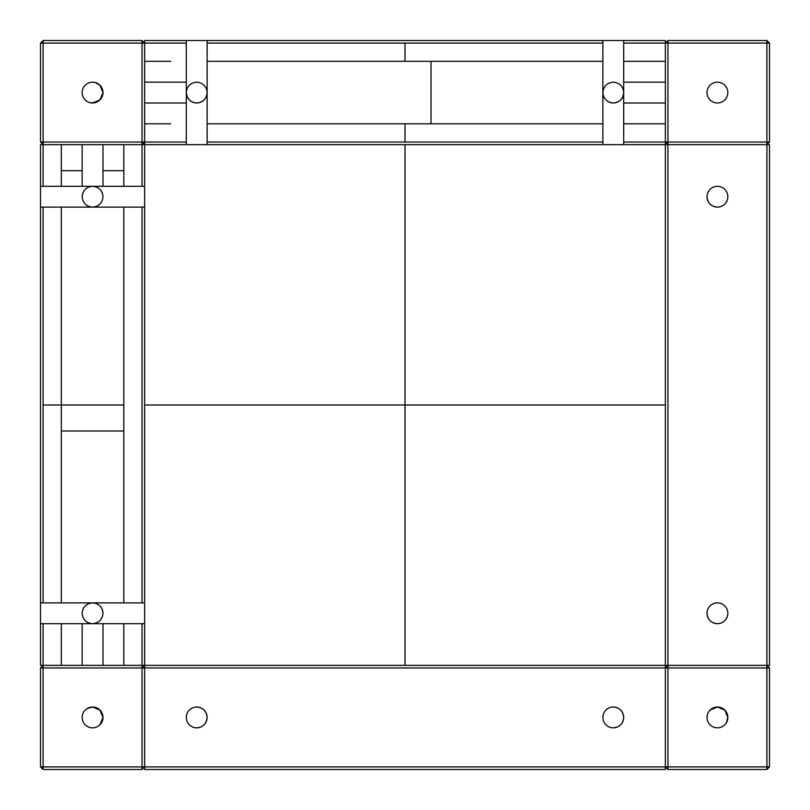 <?xml version="1.0" encoding="UTF-8"?>
<svg xmlns="http://www.w3.org/2000/svg" width="810" height="810" viewBox="0 0 810 810"><rect width="100%" height="100%" fill="white"/><g stroke="black" fill="none" stroke-linecap="round" stroke-linejoin="round"><path stroke-width="1.21" d="M168.48 40.5L665.354 40.5L665.354 43.102L667.956 40.5L667.956 142.044L766.898 142.044L766.898 144.646L769.5 142.044L766.898 142.044L766.898 40.5L769.5 43.102L665.354 43.102L665.354 142.044L667.956 144.646L769.5 144.646L769.5 665.354L766.898 665.354L769.5 667.956L766.898 667.956L766.898 769.5L769.5 766.898L665.354 766.898L667.956 769.5L766.898 769.5L769.5 766.898L769.5 667.956L769.5 766.898L766.898 769.5L667.956 769.5L766.898 769.5M727.846 92.573A10.419 10.419 0 0 1 712.223 101.594A10.419 10.419 0 0 1 712.223 83.551A10.419 10.419 0 0 1 727.846 92.573M667.956 142.044L665.354 142.044L665.354 144.646L667.956 144.646L665.354 144.646L667.956 144.646L667.956 142.044M685.402 40.5L766.898 40.5L769.5 43.102L769.5 142.044L766.898 144.646L667.956 144.646L667.956 769.5L665.354 766.898L665.354 667.956L667.956 665.354L766.898 665.354L766.898 144.646L769.5 144.646L748.673 144.646M685.402 144.646L686.181 144.646M769.5 142.044L769.5 43.102L769.5 142.044L766.898 144.646L769.5 144.646L769.5 486.587M718.095 82.174A10.419 10.419 180 0 0 707.039 91.905A10.419 10.419 180 0 0 716.759 102.961M727.846 40.5L707.019 40.5L727.846 40.5M707.019 92.573A10.419 10.419 180 0 0 716.86 102.971M405 142.044L405 123.819L207.127 123.819L602.873 123.819L431.031 123.819L431.031 61.327L602.873 61.327L207.127 61.327L405 61.327L405 43.102M623.7 61.327L665.354 61.327L623.7 61.327M665.354 123.819L623.7 123.819L665.354 123.819L665.354 144.646L667.956 144.646M425.888 144.646L168.48 144.646M667.956 40.5L766.898 40.5L769.5 43.102M186.3 43.102L144.646 43.102L144.646 40.5L665.354 40.5L665.354 43.102L665.354 40.5L603.106 40.5M769.5 613.281L769.5 623.7L769.5 613.281M769.5 196.719L769.5 186.3L769.5 196.719M82.154 170.677L61.327 170.677L61.327 186.3L61.327 144.646L43.102 144.646L43.102 142.044L142.044 142.044L142.044 144.646L144.646 144.646L144.646 43.102L43.102 43.102L43.102 142.044L40.5 142.044L40.5 43.102L40.5 142.044L43.102 144.646L40.5 144.646L40.5 665.354L43.102 665.354L40.5 665.354L40.5 144.646L40.5 665.354L43.102 665.354L40.5 667.956L40.5 766.898L43.102 769.5L43.102 766.898L40.5 766.898L40.5 667.956L40.5 766.898L43.102 769.5L142.044 769.5L142.044 766.898L43.102 766.898L43.102 665.354L40.5 665.354M40.5 142.044L43.102 144.646L40.5 142.044L40.5 43.102L43.102 40.5L43.102 43.102L40.5 43.102L43.102 40.5L142.044 40.5L142.044 142.044L186.3 142.044M170.677 123.819L144.646 123.819M43.102 186.3L43.102 144.646L142.044 144.646L123.819 144.646L123.819 186.3L123.819 170.677L102.981 170.677M102.657 95.165A10.419 10.419 90 0 0 94.395 82.316A10.419 10.419 90 0 0 82.792 88.989M40.5 102.981L40.5 82.154L40.5 102.981M102.455 95.843A10.419 10.419 90 0 0 92.573 82.154L92.573 82.154M207.127 43.102L602.873 43.102M623.7 43.102L665.354 43.102L665.354 40.5L409.587 40.5M170.677 61.327L144.646 61.327M623.7 142.044L665.354 142.044L665.354 144.646L623.7 144.646L623.7 92.573A10.419 10.419 0 0 1 613.281 102.981A10.419 10.419 0 0 1 602.873 92.573L603.379 89.353M623.194 89.353L623.7 92.573L623.7 82.154L665.354 82.154L665.354 102.981L623.7 102.981L623.7 92.573C623.072 98.881 619.599 102.354 613.281 102.981C606.973 102.354 603.501 98.881 602.873 92.573C603.501 86.255 606.973 82.782 613.281 82.154C619.599 82.782 623.072 86.255 623.7 92.573C623.072 98.881 619.599 102.354 613.281 102.981C606.973 102.354 603.501 98.881 602.873 92.573L602.873 40.5L623.7 40.5L602.873 40.5M196.719 40.5L186.3 40.5L196.719 40.5M158.649 405L144.646 405L144.646 144.646L144.646 405L144.646 144.646L623.7 144.646M207.127 142.044L602.873 142.044M186.3 144.646L186.3 102.981L144.646 102.981L186.3 102.981L186.3 92.573C186.928 98.881 190.401 102.354 196.719 102.981A10.419 10.419 180 0 0 207.127 92.573C206.499 86.255 203.026 82.782 196.719 82.154C190.401 82.782 186.928 86.255 186.3 92.573A10.419 10.419 180 0 0 196.719 102.981C203.026 102.354 206.499 98.881 207.127 92.573L207.127 40.5M207.127 144.646L207.127 92.573C206.499 98.881 203.026 102.354 196.719 102.981C190.401 102.354 186.928 98.881 186.3 92.573L186.3 82.154L144.646 82.154M405 40.5L144.646 40.5M144.646 142.044L142.044 144.646L142.044 186.3M142.044 207.127L142.044 602.873M142.044 623.7L142.044 665.354L43.102 665.354L43.102 623.7M123.819 665.354L123.819 623.7L123.819 665.354M123.819 602.873L123.819 207.127L123.819 405L43.102 405L61.327 405L61.327 207.127L61.327 602.873L61.327 431.031L123.819 431.031L123.819 602.873M144.646 144.646L144.646 665.354L142.044 665.354L144.646 667.956L665.354 667.956L665.354 665.354L665.354 667.956L766.898 667.956L766.898 665.354L769.5 667.956M102.981 665.354L102.981 623.7L92.573 623.7C86.255 623.072 82.782 619.599 82.154 613.281C82.782 606.973 86.255 603.501 92.573 602.873L144.646 602.873L144.646 623.7L82.154 623.7L82.154 665.354M82.154 144.646L82.154 186.3L144.646 186.3L144.646 207.127L92.573 207.127C98.881 206.499 102.354 203.026 102.981 196.719C102.354 190.401 98.881 186.928 92.573 186.3L102.981 186.3L102.981 144.646M40.5 613.281L40.5 623.7L40.5 613.281M40.5 196.719L40.5 186.3L40.5 196.719M43.102 207.127L43.102 602.873M61.327 665.354L61.327 623.7L61.327 665.354M102.829 194.906A10.419 10.419 6.2 0 0 82.154 196.719C82.782 203.026 86.255 206.499 92.573 207.127L40.5 207.127M82.782 609.727A10.419 10.419 -173.8 0 1 102.981 613.281C102.354 619.599 98.881 623.072 92.573 623.7L94.051 623.599M40.5 186.3L92.573 186.3C86.255 186.928 82.782 190.401 82.154 196.719C82.782 190.401 86.255 186.928 92.573 186.3L92.573 186.3C98.881 186.928 102.354 190.401 102.981 196.719M82.154 613.281C82.782 606.973 86.255 603.501 92.573 602.873L92.573 602.873C98.881 603.501 102.354 606.973 102.981 613.281L102.333 616.926M40.5 602.873L92.573 602.873C98.881 603.501 102.354 606.973 102.981 613.281M95.023 82.448L99.934 85.212L102.981 92.573A10.419 10.419 -76.4 0 1 87.369 101.594A10.419 10.419 -76.4 0 1 87.369 83.551A10.419 10.419 -76.4 0 1 102.981 92.573L99.934 99.934L98.79 100.926L94.648 102.779L90.123 102.698M102.981 40.5L82.154 40.5L102.981 40.5M144.646 43.102L142.044 40.5M95.266 82.509L99.934 85.212L102.981 92.573L99.934 99.934L92.573 102.981M142.044 769.5L43.102 769.5L142.044 769.5L144.646 766.898L142.044 769.5L144.646 766.898L142.044 766.898L142.044 667.956L40.5 667.956M92.573 727.846A10.419 10.419 -122.6 0 1 83.551 712.223A10.419 10.419 -122.6 0 1 101.594 712.223A10.419 10.419 -122.6 0 1 92.573 727.846M142.044 667.956L142.044 665.354L144.646 665.354L144.646 667.956L142.044 667.956M86.69 708.831A10.419 10.419 55.6 0 1 92.573 707.019L99.934 710.066L102.981 717.427A10.419 10.419 55.6 0 0 92.573 707.019L86.953 708.659C91.611 706.107 95.934 706.573 99.934 710.066C103.953 714.977 103.953 719.887 99.934 724.788L98.547 725.962M40.5 727.846L40.5 707.019L40.5 727.846M92.573 769.5L82.154 769.5L92.573 769.5M102.516 720.525A10.419 10.419 55.6 0 0 102.981 717.427L99.934 724.788M102.779 719.513A10.419 10.419 55.6 0 0 95.428 707.413A10.419 10.419 55.6 0 0 82.802 713.812M43.102 769.5L40.5 766.898M427.771 405L144.646 405L144.646 665.354L665.354 665.354L665.354 667.956L665.354 665.354L667.956 665.354M708.517 712.041L710.066 710.066C714.977 706.047 719.887 706.047 724.788 710.066L727.846 717.427A10.419 10.419 -148.9 0 1 712.223 726.448A10.419 10.419 -148.9 0 1 712.223 708.406A10.419 10.419 -148.9 0 1 727.846 717.427L726.448 722.631M665.354 719.847L665.354 769.5L665.354 766.898L665.354 769.5L665.354 766.898L144.646 766.898L144.646 667.956M727.846 769.5L707.019 769.5L727.846 769.5M710.066 710.066L717.427 707.019L724.788 710.066L727.846 717.427L726.347 722.814M719.817 707.292A10.419 10.419 33 0 0 712.334 726.509M721.558 707.869A10.419 10.419 33 0 0 708.689 711.757M656.961 769.5L144.646 769.5L665.354 769.5L144.646 769.5L144.646 766.898M602.873 665.354L623.7 665.354M196.719 665.354L186.3 665.354L196.719 665.354M613.281 707.019A10.419 10.419 -89.7 0 1 622.303 722.631A10.419 10.419 -89.7 0 1 604.27 722.631A10.419 10.419 -89.7 0 1 613.281 707.019M196.719 727.846A10.419 10.419 90.3 0 0 205.73 712.223A10.419 10.419 90.3 0 0 187.697 712.223A10.419 10.419 90.3 0 0 196.719 727.846C203.026 727.218 206.499 723.745 207.127 717.427L207.127 717.427C206.51 711.139 203.057 707.667 196.769 707.019C203.057 707.667 206.51 711.139 207.127 717.427L207.127 717.427C206.499 723.745 203.026 727.218 196.719 727.846M623.7 717.427L623.7 717.427C623.072 723.745 619.599 727.218 613.281 727.846C619.599 727.218 623.072 723.745 623.7 717.427L623.7 717.427C623.072 711.139 619.62 707.667 613.332 707.019C619.62 707.667 623.072 711.139 623.7 717.427M144.646 601.891L144.646 665.354L405 665.354L405 405L405 665.354L144.646 665.354L665.354 665.354L665.354 144.646L665.354 486.597M196.719 769.5L186.3 769.5L196.719 769.5M613.281 769.5L623.7 769.5L613.281 769.5M707.899 144.646L726.955 144.646M707.019 196.719C707.646 203.026 711.119 206.499 717.427 207.127L717.427 207.127C722.631 206.783 726.003 204.13 727.552 199.149C726.003 204.13 722.631 206.783 717.427 207.127L717.427 207.127C711.119 206.499 707.646 203.026 707.019 196.719A10.419 10.419 13.5 0 1 722.631 187.697A10.419 10.419 13.5 0 1 722.631 205.73A10.419 10.419 13.5 0 1 707.019 196.719L707.302 194.278M727.846 613.281A10.419 10.419 -166.5 0 0 712.223 604.27A10.419 10.419 -166.5 0 0 712.223 622.303A10.419 10.419 -166.5 0 0 727.846 613.281M717.427 623.7L717.427 623.7C722.631 623.356 726.003 620.693 727.552 615.721C726.003 620.693 722.631 623.356 717.427 623.7L717.427 623.7C711.119 623.072 707.646 619.599 707.019 613.281C707.646 619.599 711.119 623.072 717.427 623.7M707.302 610.851L707.019 613.281M769.5 665.354L769.5 144.646M405 665.354L484.137 665.354M405 405L665.354 405L405 405L405 144.646L405 405L144.646 405M431.031 665.354L455.088 665.354M431.031 405L548.228 405M144.646 665.354L144.646 507.931M170.677 405L288.117 405M665.354 142.044L665.354 144.646M623.7 82.154L623.7 40.5M186.3 82.154L186.3 40.5M602.873 144.646L602.873 92.573M40.5 623.7L82.154 623.7"/></g></svg>
